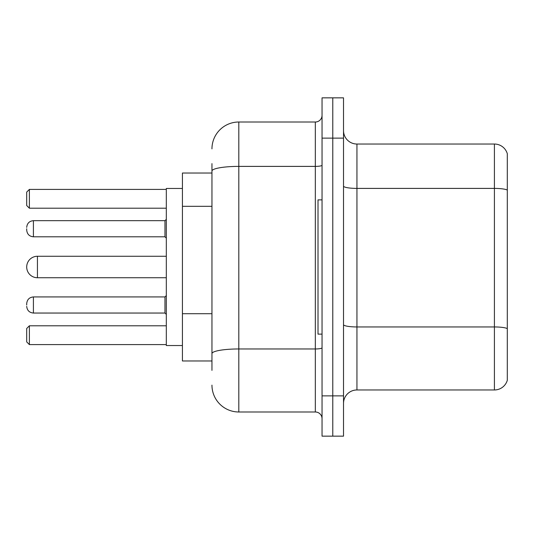 <?xml version="1.0" encoding="UTF-8"?>
<svg xmlns="http://www.w3.org/2000/svg" width="534" height="534" viewBox="0 0 534 534"><rect width="100%" height="100%" fill="white"/><g stroke="black" fill="none" stroke-linecap="round" stroke-linejoin="round"><path stroke-width="0.8" d="M211.958 173.029L182.428 173.029L182.428 360.971L211.958 360.971M211.958 370.369L211.958 163.631M322.042 395.874L322.042 436.151L332.782 436.151L332.782 395.874L332.782 436.151L343.522 436.151L343.522 395.874L332.782 395.874L332.782 138.126L332.782 395.874L322.042 395.874L322.042 138.126L332.782 138.126L332.782 97.849L332.782 138.126L343.522 138.126L343.522 395.874M343.522 138.126L343.522 97.849L322.042 97.849L322.042 138.126M211.958 148.866A26.847 26.847 0 0 1 238.811 122.012L238.811 411.988L315.327 411.988L315.327 122.012A6.715 6.715 0 0 0 322.042 115.304M238.811 122.012L315.327 122.012M322.042 418.696A6.715 6.715 0 0 0 315.327 411.988M238.811 411.988A26.847 26.847 0 0 1 211.958 385.134M343.522 403.397A13.423 13.423 0 0 1 356.946 389.967L494.411 389.967L494.411 144.033L356.946 144.033A13.423 13.423 0 0 1 343.522 130.603A13.423 13.423 0 0 0 356.946 144.033L356.946 389.967M507.3 153.699A13.423 13.423 0 0 0 494.411 144.033A13.423 13.423 0 0 1 507.3 153.699L507.3 380.301A13.423 13.423 0 0 1 494.411 389.967M507.3 190.271L507.3 328.624A13.423 2.33 180 0 0 494.411 326.948L356.946 326.948A13.423 2.33 0 0 1 343.522 324.612M166.314 256.26L37.44 256.26A10.74 10.74 0 0 0 26.7 267A10.74 10.74 0 0 1 37.44 256.26L37.44 277.74A10.74 10.74 0 0 1 26.7 267M322.042 199.876L318.01 199.876L318.01 334.124L322.042 334.124M182.428 188.469L166.314 188.469L166.314 345.531L182.428 345.531M29.383 344.597L26.7 341.907L26.7 328.483L29.383 325.8L29.383 344.597L166.314 344.597M29.383 325.8L166.314 325.8M29.383 208.2L26.7 205.517L26.7 192.093L29.383 189.403L29.383 208.2L166.314 208.2M29.383 189.403L166.314 189.403M26.7 304.994L26.7 303.652L26.7 304.994M26.7 228.739L26.7 230.081L26.7 228.739M211.958 206.311L182.428 206.311M211.958 313.705L182.428 313.705M322.042 347.794A6.715 1.168 0 0 1 315.327 348.962L238.811 348.962A26.847 4.659 180 0 0 211.958 353.628M211.958 171.054A26.847 4.659 180 0 1 238.811 166.388L315.327 166.388A6.715 1.168 0 0 0 322.042 165.22M507.3 190.084A13.423 2.33 180 0 0 494.411 188.402L356.946 188.402A13.423 2.33 0 0 1 343.522 186.072M26.7 303.652C27.134 299.534 29.37 297.298 33.415 296.937L33.415 313.044L164.973 313.044L164.973 296.937L166.314 295.596M164.973 220.682L33.415 220.682L33.415 236.796L164.973 236.796L164.973 220.682L166.314 219.341M166.314 277.74L37.44 277.74M164.973 313.044L166.314 314.386M33.415 296.937L164.973 296.937M33.415 313.044C29.37 312.684 27.134 310.448 26.7 306.336M33.415 236.796C29.37 236.435 27.134 234.199 26.7 230.081M33.415 220.682C29.37 221.043 27.134 223.285 26.7 227.397M164.973 236.796L166.314 238.137"/></g></svg>
